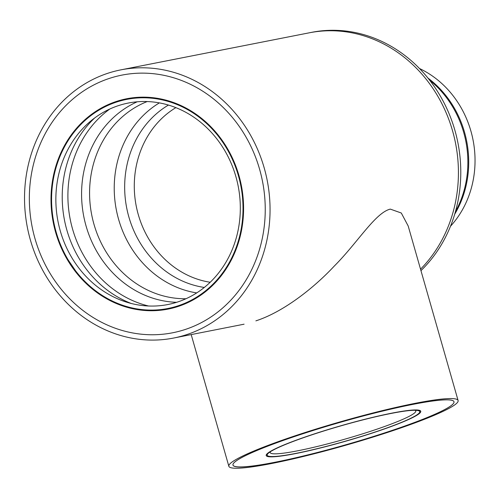 <?xml version="1.0" encoding="UTF-8"?>
<svg xmlns="http://www.w3.org/2000/svg" width="500" height="500" viewBox="0 0 500 500"><rect width="100%" height="100%" fill="white"/><g stroke="black" fill="none" stroke-linecap="round" stroke-linejoin="round"><path stroke-width="0.75" d="M108.306 78.763A131.306 117.406 78.9 0 1 121.962 75.106A131.306 117.406 78.9 0 1 262.494 181.294A131.306 117.406 78.9 0 1 172.625 332.781A131.306 117.406 78.9 0 1 33.825 234.306A131.306 117.406 78.9 0 1 108.306 78.763A131.306 117.406 -101.1 0 0 33.825 234.306A131.306 117.406 -101.1 0 0 172.625 332.781A131.306 117.406 -101.1 0 0 262.494 181.294A131.306 117.406 -101.1 0 0 121.962 75.106A131.306 117.406 -101.1 0 0 108.306 78.763M106.713 73.65A136.662 122.2 -101.1 0 0 29.194 235.55A136.662 122.2 -101.1 0 0 173.663 338.038A136.662 122.2 -101.1 0 0 267.194 180.369A136.662 122.2 -101.1 0 0 120.925 69.85A136.662 122.2 -101.1 0 0 106.713 73.65M420.956 270.637A136.662 122.2 78.9 0 0 446.962 108.856A136.662 122.2 78.9 0 0 311.65 32.344L309.294 32.806A136.662 122.2 78.9 0 1 443.988 107.987A136.662 122.2 78.9 0 1 420.538 269.181A136.662 122.2 78.9 0 0 443.988 107.987A136.662 122.2 78.9 0 0 309.294 32.806L120.925 69.85M458.131 400.637A119.244 11.988 164 0 0 289.306 437.762A119.244 11.988 164 0 0 228.831 466.206A119.244 11.988 164 0 0 346.775 444.944A119.244 11.988 164 0 0 458.131 400.637L408.188 226L401.287 213.006L390.294 209.112C375.294 212.738 357.463 242.9 334.237 266.119C313.512 288.331 283.225 312.006 255.881 320.863M291.256 437.606A114.956 11.556 -16 0 1 454.006 401.819A114.956 11.556 -16 0 1 346.656 444.531A114.956 11.556 -16 0 1 232.95 465.031A114.956 11.556 -16 0 1 291.256 437.606M379.519 430.538A79.338 7.975 -16 0 1 276.219 456.362A79.338 7.975 -16 0 1 267.394 455.575A79.338 7.975 -16 0 1 268.475 453.113A79.338 7.975 -16 0 1 341.287 425.756A79.338 7.975 -16 0 1 417.556 410.481A79.338 7.975 -16 0 1 419.775 412.006A79.338 7.975 -16 0 1 379.519 430.538M415.181 410.306A75.706 7.612 -16 0 1 415.812 411.331A75.706 7.612 -16 0 1 377.4 429.012A75.706 7.612 -16 0 1 278.819 453.663A75.706 7.612 -16 0 1 270.4 452.912A75.706 7.612 -16 0 1 270.394 451.706M55.575 169.219A107.188 95.844 78.9 0 1 55.631 169.006A107.188 95.844 78.9 0 1 116.075 101.631A107.188 95.844 78.9 0 1 126.919 98.713M168.281 309.056A107.188 95.844 78.9 0 1 75.681 270.988A107.188 95.844 78.9 0 1 75.581 270.85M115.463 101.756A107.188 95.844 -101.1 0 0 54.669 228.731A107.188 95.844 -101.1 0 0 167.975 309.119A107.188 95.844 -101.1 0 0 241.337 185.45A107.188 95.844 -101.1 0 0 126.613 98.769A107.188 95.844 -101.1 0 0 115.463 101.756M275.325 456.669A80.388 8.081 -16 0 1 266.188 455.525A80.388 8.081 -16 0 1 341.256 425.65A80.388 8.081 -16 0 1 420.769 411.319A80.388 8.081 -16 0 1 363.381 435.913A80.388 8.081 -16 0 1 275.325 456.669M246.012 466.662A114.956 11.556 -16 0 1 232.95 465.031A114.956 11.556 -16 0 1 340.3 422.312A114.956 11.556 -16 0 1 454.006 401.819A114.956 11.556 -16 0 1 371.938 436.981A114.956 11.556 -16 0 1 246.012 466.662M178.575 301.669A102.669 91.806 78.9 0 1 71.675 257.425A102.669 91.806 78.9 0 1 61.044 233.475A102.669 91.806 78.9 0 1 57.056 183.075A102.669 91.806 78.9 0 1 147.662 101.575A102.669 91.806 78.9 0 1 238.981 190.694A102.669 91.806 78.9 0 1 178.575 301.669M178.938 305.531A106.556 95.281 78.9 0 1 67.987 259.613A106.556 95.281 78.9 0 1 56.95 234.756A106.556 95.281 78.9 0 1 52.819 182.444A106.556 95.281 78.9 0 1 146.85 97.856A106.556 95.281 78.9 0 1 241.625 190.356A106.556 95.281 78.9 0 1 178.938 305.531M419.487 68.513A96.181 86 78.9 0 1 450.5 226.238M131.194 303.456A108.525 97.037 78.9 0 1 67.7 232.881A108.525 97.037 78.9 0 1 94.712 117.931M148.588 306.006A108.525 97.037 78.9 0 1 73.375 231.769A108.525 97.037 78.9 0 1 109.85 108.994M176.644 302.306A104.288 93.25 78.9 0 1 86.844 228.6A104.288 93.25 78.9 0 1 137.219 101.794M185.969 298.744A101.825 91.05 78.9 0 1 94.712 226.75A101.825 91.05 78.9 0 1 147.194 101.556M196.731 292.906A101.825 91.05 78.9 0 1 119.369 221.9A101.825 91.05 78.9 0 1 159.369 102.888M204.3 287.45A97.506 87.188 78.9 0 1 129.581 219.363A97.506 87.188 78.9 0 1 168.438 105.069M210.2 282.256A93.519 83.625 78.9 0 1 139.006 217.025A93.519 83.625 78.9 0 1 175.863 107.644M427.95 78.069A97.719 87.375 78.9 0 1 454.712 214.181M429.569 80.119A97.806 87.456 78.9 0 1 455.438 211.669M244.094 324.188L173.663 338.038M191.194 334.594L228.831 466.206M267.394 455.575L266.45 454.481M419.775 412.006L420 410.569M57.131 182.6L57.056 183.075M71.925 257.838L71.675 257.425M75.725 271.044L68.238 260.025"/></g></svg>
